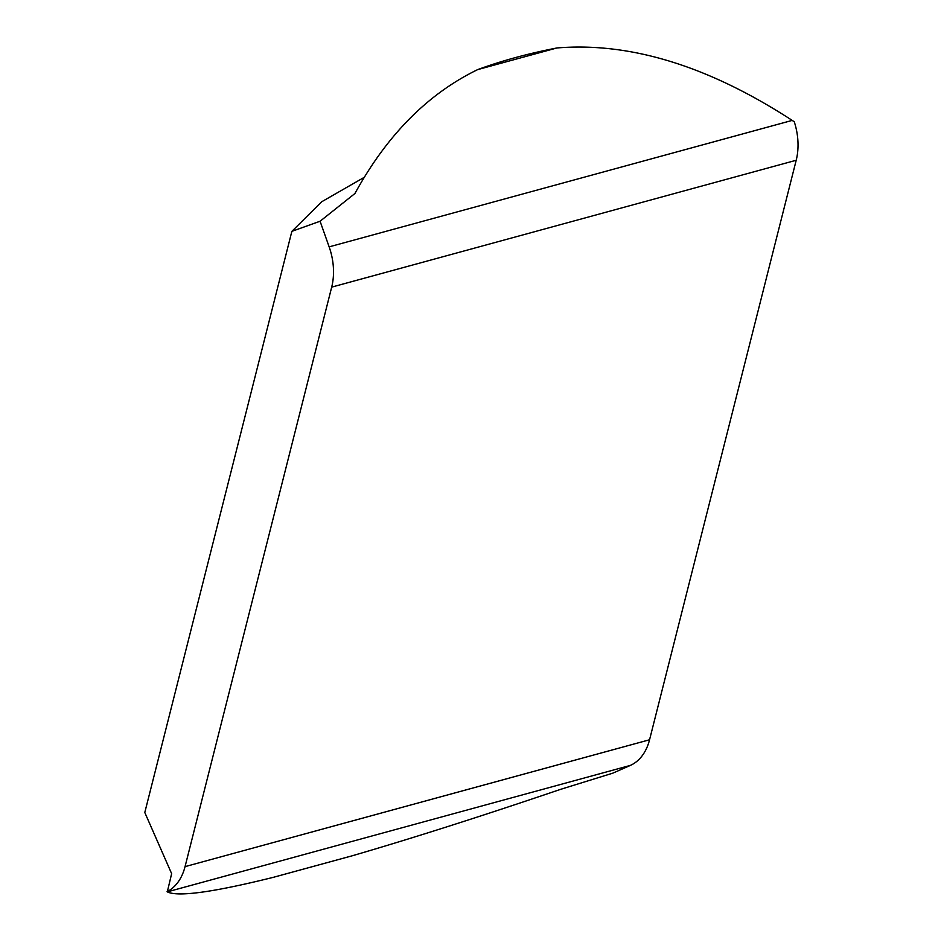 <?xml version="1.0" encoding="UTF-8"?>
<svg xmlns="http://www.w3.org/2000/svg" width="941" height="941" viewBox="0 0 941 941"><rect width="100%" height="100%" fill="white"/><g stroke="black" fill="none" stroke-linecap="round" stroke-linejoin="round"><path stroke-width="1.41" d="M167.075 891.692A53.825 37.605 -105.3 0 0 185.048 866.637L649.561 739.767A53.825 37.605 74.7 0 1 630.352 765.409L612.838 773.149L560.777 789.287C481.792 816.106 412.381 838.243 352.534 855.698L273.29 877.341C213.207 892.28 177.873 897.126 167.31 891.868L171.638 873.66L144.796 812.506L291.863 231.345L320.081 221.241L329.15 246.86A53.825 37.605 74.7 0 1 331.691 287.123L185.048 866.637M331.691 287.123L796.204 160.264A53.825 37.605 -105.3 0 0 794.286 121.824L792.204 120.401C708.644 66.058 630.211 41.91 556.919 47.967A628.023 282.712 -165.8 0 0 477.687 69.61L556.919 47.967M364.226 177.343L321.81 201.692L291.863 231.345M796.204 160.264L649.561 739.767M320.081 221.241L354.922 193.517C386.939 135.104 427.849 93.806 477.687 69.61M167.31 891.868L630.352 765.409M329.15 246.86L792.204 120.401"/></g></svg>
